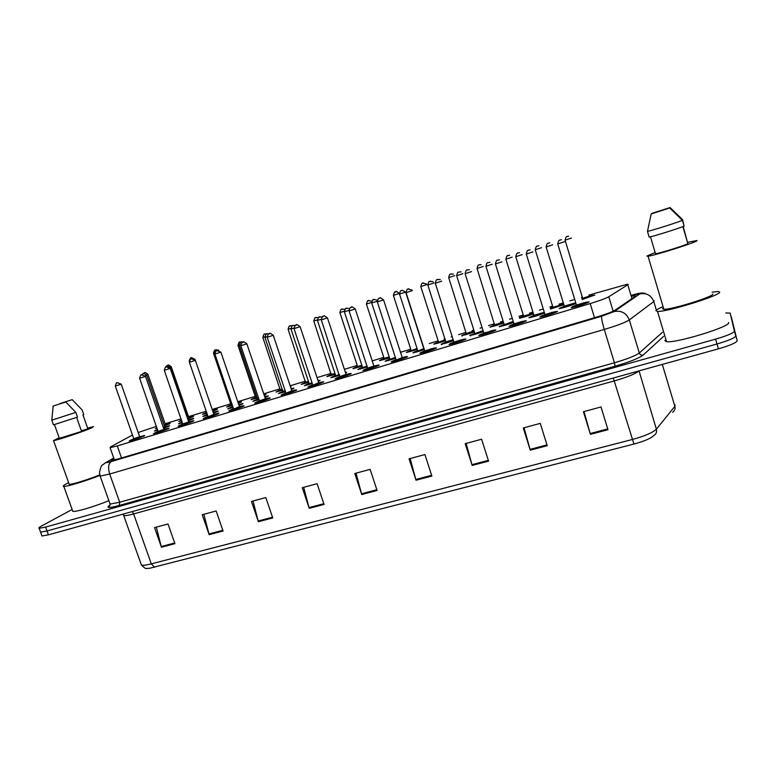<?xml version="1.0" encoding="UTF-8"?>
<svg xmlns="http://www.w3.org/2000/svg" width="776" height="776" viewBox="0 0 776 776"><rect width="100%" height="100%" fill="white"/><g stroke="black" fill="none" stroke-linecap="round" stroke-linejoin="round"><path stroke-width="1.16" d="M551.629 312.456L557.478 311.418C556.838 312.389 542.172 317.074 539.805 317.074L544.898 314.571M520.657 321.798L526.409 320.789C525.527 321.817 511.277 326.386 509.007 326.376L514.052 323.893M495.903 329.994C494.797 331.071 480.926 335.533 478.753 335.504L483.758 333.04L495.903 329.994M454.028 342.012L465.93 339.025C464.62 340.15 451.118 344.515 449.032 344.486L454.038 342.022M431.049 348.831L436.49 347.91C434.987 349.074 421.824 353.332 419.826 353.303L431.019 348.831M402.249 357.523L407.565 356.63C405.887 357.843 393.034 362.014 391.123 361.965L395.993 359.56M373.945 366.059L379.144 365.205C377.291 366.447 364.739 370.53 362.906 370.482L367.737 368.096M346.135 374.459L351.208 373.625C349.19 374.905 336.93 378.911 335.174 378.853L339.956 376.496M318.8 382.704L323.747 381.908C321.574 383.228 309.585 387.146 307.907 387.088L312.65 384.741M291.931 390.813L296.762 390.047C294.444 391.395 282.697 395.246 281.096 395.178L285.801 392.86M265.499 398.786L270.213 398.049C267.759 399.427 256.264 403.21 254.722 403.142L259.407 400.833M239.512 406.634L244.12 405.926C241.53 407.322 230.268 411.037 228.794 410.97L233.45 408.68M213.953 414.345L218.929 413.094L218.444 413.666C215.738 415.092 204.689 418.739 203.273 418.671L207.919 416.392M188.81 421.931L193.767 420.679L193.195 421.281C187.452 423.696 182.447 425.355 178.179 426.237L182.796 423.977M164.076 429.4L169.013 428.139L168.353 428.769L153.483 433.697L158.091 431.446M139.738 436.752L144.666 435.481L143.919 436.141L129.175 441.03L133.782 438.789M583.164 302.95L589.13 301.874C588.722 302.795 573.639 307.597 571.165 307.606L576.306 305.084M544.442 313.097C538.214 315.483 533.044 317.035 528.922 317.762L533.956 315.328M513.615 322.496L499.162 326.764L504.138 324.358M483.341 331.701L469.722 335.348L483.021 330.702M453.591 340.742L441.166 344.321L446.035 341.954M424.375 349.607L412.9 352.876L417.653 350.548M395.634 358.328L385.109 361.286L389.814 358.987M367.387 366.883L357.775 369.56L362.45 367.271M345.407 372.412L346.571 372.218L345.611 373.043M339.616 375.303L330.896 377.699L335.533 375.429M318.044 380.618L320.022 380.24L318.296 381.385M312.321 383.567L304.454 385.691L309.061 383.451M291.155 388.718L293.91 388.126L291.436 389.562M285.481 391.686L278.438 393.568L283.017 391.337M264.723 396.691L268.234 395.886L265.023 397.603M259.087 399.679L252.85 401.308L257.399 399.097M238.727 404.548L242.975 403.52L239.047 405.489M233.13 407.526L227.659 408.933L232.199 406.731M213.274 412.25L218.114 411.028L213.507 413.249M207.599 415.247L202.875 416.431L207.27 414.287M188.83 419.641L193.661 418.419L188.374 420.883M182.476 422.833L178.48 423.812L182.166 421.94M163.542 428.08L165.055 427.46L164.735 426.965L169.585 425.685L163.649 428.381M157.761 430.302L154.463 431.078L157.48 429.477M575.821 303.503C572.901 304.997 561.155 308.586 559.205 308.586L564.2 306.171L570.855 304.182L559.962 308.072C558.38 309.352 574.793 304.396 575.462 303.387L570.835 304.114L575.647 302.941M563.754 304.716L550.562 309.023M533.452 313.989L519.561 318.286M503.663 323.078L489.908 327.132L494.69 324.834M474.398 331.992L461.604 335.727L466.386 333.428M445.628 340.751L433.765 344.166L444.444 339.946M417.342 349.355L406.381 352.479L410.989 350.248M389.513 357.804L379.445 360.646L384.013 358.434M362.149 366.117L352.944 368.687L357.484 366.495M335.242 374.294L326.861 376.602L331.371 374.42M308.77 382.325L301.204 384.382L305.686 382.219M290.515 386.817L291.01 386.758L290.66 387.243M282.726 390.221L275.936 392.045L280.408 389.891M264.053 394.722L266.061 394.315L264.286 395.42M257.108 397.991L251.075 399.582L255.527 397.438M238.057 402.56L241.511 401.755L238.339 403.404M231.908 405.635L226.602 407.012L231.035 404.878M212.614 410.271L217.338 409.068L212.847 411.212M206.901 413.21L202.497 414.316L206.591 412.318M188.84 417.488L193.554 416.275L188.422 418.642M181.778 420.815L178.771 421.514L181.516 420.039M165.414 424.588L170.128 423.366L164.376 425.956M157.053 428.265L155.394 428.604L156.849 427.663M581.796 298.44L594.823 295.045L582.126 299.526M132.521 435.016L110.609 446.879L110.076 447.684L117.273 445.919L590.187 303.581C599.596 300.69 605.794 298.42 608.782 296.762L627.794 284.773L628.221 284.423L627.512 284.191L588.877 295.103M156.403 426.383L138.186 432.523M582.349 297.092L581.466 297.363M574.58 299.449L569.846 300.884M563.201 302.902L558.933 304.202M552.512 306.142L549.922 306.937M543.171 308.984L539.398 310.128M532.87 312.107L529.504 313.135M523.189 315.046L518.95 316.336M512.315 318.344L509.473 319.208M503.061 321.157L500.568 321.914M494.37 323.796L488.54 325.561M482.022 327.54L480.082 328.132M473.777 330.043L472.128 330.547M466.027 332.4L458.665 334.631M452.272 336.58L451.195 336.9M444.997 338.782L444.163 339.034M438.159 340.858L429.322 343.545M410.737 349.181L400.513 352.285M383.761 357.367L372.208 360.879M357.222 365.428L344.389 369.327M331.11 373.353L317.045 377.621M305.414 381.152L290.166 385.779M280.126 388.834L263.743 393.801M255.236 396.381L237.757 401.687M230.734 403.821L212.275 409.427M206.232 411.261L188.5 416.644M181.109 418.885L165.094 423.745M514.119 323.864L520.667 321.827M533.946 315.318L544.199 312.33M510.462 322.35L513.334 321.584M452.214 339.966L453.252 339.675M550.291 308.12L563.57 304.105M519.377 317.685L523.587 316.065M523.577 316.036L533.209 313.213M500.908 322.865L503.391 322.185M472.429 331.498L474.087 331.022M444.454 339.975L445.308 339.733M725.744 312.99L730.177 313.077L734.397 331.168C733.582 333.02 727.306 335.678 715.569 339.141L45.629 527.088L47.035 530.968L40.575 532.142L40.352 531.541L40.575 532.142L47.035 530.968L716.995 343.991L47.035 530.968L48.442 534.839L41.972 535.993L41.749 535.372M734.397 331.168L735.793 335.969C734.998 337.87 728.722 340.538 716.995 343.991C728.722 340.538 734.998 337.87 735.793 335.969L731.428 317.345L737.2 340.771C736.405 342.711 730.148 345.407 718.421 348.841L48.442 534.839M154.628 567.304L151.301 563.871L632.071 439.565C644.74 436.083 652.839 432.62 656.37 429.186C657.01 431.883 656.195 433.978 653.916 435.481L653.644 435.734C650.511 438.556 643.954 441.331 633.963 444.047L149.302 568.352M730.177 313.077L737.2 340.771M258.398 521.715L251.453 501.432L265.809 497.552L272.754 517.932L258.398 521.715L258.185 520.987L272.512 517.214M209.161 534.674L202.235 514.731L216.135 510.977L223.071 531.007L209.161 534.674L208.948 533.956L222.828 530.309M161.447 547.226L154.54 527.622L168.014 523.984L174.93 543.675L161.447 547.226L161.233 546.527L174.687 542.987M416.043 480.228L409.068 458.839L424.909 454.552L431.883 476.057L416.043 480.228L415.81 479.461L431.64 475.3M472.177 465.445L465.202 443.668L481.595 439.235L488.57 461.138L472.177 465.445L471.944 464.678L488.327 460.362M530.27 450.158L523.286 427.964L540.261 423.376L547.235 445.696L530.27 450.158L530.037 449.372L546.993 444.91M590.41 434.337L583.436 411.707L601.012 406.964L607.986 429.71L590.41 434.337L590.177 433.532L607.744 428.905M309.236 508.328L302.281 487.697L317.103 483.69L324.067 504.429L309.236 508.328L309.023 507.601L323.825 503.702M361.752 494.506L354.787 473.505L370.113 469.364L377.078 490.48L361.752 494.506L361.538 493.759L376.835 489.734M356.048 473.166L361.538 493.759M303.688 487.318L309.023 507.601M584.008 411.552L590.177 433.532M524.052 427.76L530.037 449.372M466.143 443.406L471.944 464.678M410.174 458.538L415.81 479.461M156.316 527.147L161.233 546.527M203.894 514.284L208.948 533.956M252.995 501.015L258.185 520.987M113.868 458.383L111.075 460.595L118.282 458.926L596.521 317.112C605.969 314.241 612.167 311.933 615.116 310.177L635.185 296.393L635.592 296.015L634.865 295.734L631.751 296.18M45.629 527.088L39.178 528.291C38.305 528.097 39.013 527.379 41.312 526.118L72.139 509.493M712.174 292.135L717.984 291.514L719.624 292.028C722.136 294.958 666.438 312.291 657.505 311.399L655.933 310.71C656.215 309.934 658.271 308.712 662.093 307.044M728.538 322.525L728.557 322.603C731.332 326.424 675.721 343.477 666.545 341.663L664.887 340.693L665.886 339.471M687.837 242.287L697.052 240.521C698.478 241.637 654.779 255.585 648.038 256.177L646.893 256.051L655.138 252.491M712.707 293.968L712.727 294.046C714.512 296.403 670.949 309.954 663.849 309.275L662.607 308.751L663.441 307.907M650.482 236.816L655.526 253.791C660.444 253.044 682.211 246.312 687.905 243.771L682.861 226.611M669.746 207.987L651.21 213.943L669.746 207.987L682.443 220.345C676.565 222.761 652.315 230.424 647.465 231.413L649.163 237.116C654.032 236.214 678.282 228.59 684.141 226.107L682.443 220.345M651.21 213.943L647.465 231.413M683.19 226.485L687.672 243.004M651.772 213.429L670.086 207.551L651.772 213.429M670.086 207.551L682.628 219.754L683.976 225.554M99.9 475.416C85.661 481.052 66.658 486.804 63.816 486.368C62.449 486.203 63.583 485.223 67.231 483.399L68.647 482.73M87.62 428.09L93.498 426.616L91.025 428.177C82.673 431.786 56.192 440.574 53.525 440.613L59.18 437.78M76.62 417.41L81.616 431.437L59.374 438.324M65.785 401.997L53.02 406.09L65.785 401.997L75.835 412.395L51.798 420.185L53.156 406.071M51.749 420.02L53.476 424.86L77.513 417.09L75.835 412.395M82.052 409.825L83.818 414.597L82.916 414.879L87.872 428.808L81.393 430.806M99.755 474.883C88.561 479.481 71.596 484.738 69.229 484.35L69.006 483.739M108.873 500.675C94.75 506.515 75.767 512.141 72.818 511.374L72.469 510.404M59.548 403.724L72.207 399.659L59.548 403.724M72.207 399.659L82.159 409.951M631.955 298.615L627.794 284.773M613.156 311.225L608.782 296.762M594.484 317.714L590.187 303.581M121.531 457.966L117.273 445.919M639.036 370.88L656.37 429.186L674.868 406.343L675.12 404.965M672.54 412.25C674.683 410.824 675.46 408.855 674.868 406.343L662.306 364.419M638.784 370.947L638.823 371.083C635.107 373.993 626.901 377.281 614.223 380.948L633.963 444.047M140.98 563.774L141.445 565.073C142.997 565.549 146.286 565.141 151.301 563.871L133.618 513.925C128.612 515.293 125.373 515.856 123.888 515.623L123.529 514.682M718.421 348.841L715.569 339.141M613.224 378.048L614.223 380.948L133.618 513.925L132.327 511.549M113.752 458.073L106.865 462.04C105.381 462.981 106.855 462.816 111.288 461.545L601.681 316.22L614.175 311.554L639.783 293.91L631.489 295.297M654.178 300.778L653.78 301.544L656.351 310.148M663.596 336.386L643.1 355.127C638.91 358.269 629.569 361.965 615.096 366.194L119.32 505.438C109.28 508.115 105.914 508.154 109.241 505.554L110.095 504.963M639.783 293.91C646.515 292.697 651.18 295.249 653.78 301.544L629.336 319.945L639.298 352.993L662.384 332.332M614.175 311.554C621.43 310.293 626.484 313.087 629.336 319.945C625.475 322.409 617.124 325.571 604.281 329.441L614.417 362.78C627.25 359.026 635.534 355.757 639.298 352.993C639.996 354.7 641.267 355.408 643.1 355.127M601.681 316.22C601.313 317.811 602.176 322.215 604.281 329.441L109.688 474.02L119.708 502.247L614.417 362.78L615.096 366.194M111.288 461.545C108.397 463.67 107.864 467.831 109.688 474.02L100.133 476.115L99.9 475.436M109.775 503.197L110.085 504.06L119.708 502.247L119.32 505.438M102.49 464.969L106.05 462.331L102.345 465.125C101.53 465.057 100.57 467.482 99.454 472.409L100.133 476.115L110.085 504.06C109.765 506.068 109.338 506.912 108.785 506.602L110.066 505.098M113.703 457.937L106.865 462.04M111.889 460.517L111.598 459.693M582.097 299.439L593.737 295.375L589.207 296.19L593.407 295.249M589.488 296.5L582.747 298.585M571.514 238.067L565.083 240.133M566.878 236.602L567.964 236.253L566.878 236.602M589.159 296.199L582.689 298.217M571.136 304.512L563.822 306.898L564.336 306.258L546.12 246.923M552.658 244.809L546.129 246.962C547.371 241.404 548.283 243.955 548.205 243.237L549.796 242.82M587.975 302.223C589.275 300.981 572.62 306.006 571.922 307.063C570.389 308.382 587.393 303.261 587.975 302.223M583.484 303.397L575.918 305.86L583.183 302.989M576.423 305.046L557.721 243.916M564.482 241.743L557.731 243.965C559.001 238.232 559.962 240.851 559.884 240.114L561.455 239.687M560.747 239.832L559.603 240.201L560.747 239.832M550.533 308.906L563.686 304.493M559.525 305.569L552.463 307.878L552.948 307.257L535.227 249.746M541.561 247.689L535.236 249.775C536.478 244.353 537.302 246.884 537.235 246.176L538.864 245.759M536.992 246.244L538.059 245.895L536.992 246.244M563.638 304.328L559.263 305.259L563.444 304.318M552.861 307.277L550.32 308.227L552.861 307.277M519.493 318.053C523.024 317.51 527.67 316.104 533.413 313.853M530.086 314.484L523.15 316.763L523.616 316.162L505.884 259.184M512.121 257.157L505.894 259.213C507.097 253.849 507.931 256.352 507.863 255.644L509.677 255.246M507.62 255.711L508.668 255.372L507.62 255.711M529.824 314.183L519.483 317.879M500.869 322.962L490.733 326.589C489.074 327.666 499.269 324.805 503.634 322.971M501.073 323.204L494.341 325.493M494.729 324.795L500.869 322.855M483.186 266.459L477.036 268.457M478.753 265.023L479.781 264.694L478.753 265.023M503.42 322.292L500.898 322.952L503.42 322.292M462.263 336.066L462.418 335.174L466.376 333.515L462.457 335.154C463.175 335.542 467.142 334.456 474.369 331.895M472.73 331.856L466.007 334.078M466.376 333.399L472.419 331.468M454.746 275.606L448.683 277.585M450.371 274.18L451.389 273.85L450.371 274.18M540.406 313.388L529.707 317.219C528.039 318.412 541.367 314.542 544.393 312.941M540.668 313.717L533.5 316.065L533.995 315.444L515.768 256.681M522.209 254.596L515.778 256.72C517 251.201 517.883 253.752 517.815 253.034L519.561 252.627M518.64 252.763L517.553 253.112L518.64 252.763M510.501 322.428L499.987 326.201C498.289 327.336 509.318 324.232 513.576 322.37M510.715 322.748L503.711 325.076L510.462 322.36M504.128 324.339L485.941 266.275M492.285 264.209L485.951 266.304C487.173 260.823 488.017 263.384 487.949 262.666L489.966 262.278M483.05 330.799L481.11 331.323L483.05 330.799M470.595 335.979L470.722 335.048L474.796 333.34L470.77 335.038C471.653 335.416 475.834 334.272 483.303 331.604M481.227 331.556L474.437 333.932L474.863 333.34L456.637 275.693M462.894 273.656L456.647 275.722C457.83 270.3 458.684 272.832 458.606 272.124L461.109 271.852M434.366 344.098L438.508 341.974L434.667 343.584C434.929 344.069 438.566 343.099 445.599 340.664M444.784 340.325L438.149 342.526L438.527 341.974L420.796 286.557M426.781 284.598L420.805 286.587C422.406 280.737 422.716 284.103 422.755 283.095L426.451 283.929M422.464 283.182L423.463 282.852L422.464 283.182M445.327 339.81L444.483 340.053L445.327 339.81M406.983 352.401L411.096 350.296L407.322 351.868C407.225 352.43 410.553 351.567 417.313 349.268M417.216 348.957L410.766 350.897L417.061 348.472M399.291 293.474L393.384 295.375M395.032 292.028L396.012 291.708L395.032 292.028M411.067 350.18L393.393 295.404C394.955 289.613 395.275 292.95 395.314 291.951L396.041 291.698C395.556 290.855 396.643 291.436 399.3 293.435M384.149 358.473L380.434 360.015C380.036 360.636 383.053 359.88 389.484 357.736M371.588 302.417L366.408 304.056M368.047 300.729L369.007 300.419L368.047 300.729M384.091 358.366L389.222 356.911M389.397 357.464L384.071 358.861M452.233 340.053L442.058 343.71C442.446 344.204 446.278 343.186 453.562 340.645M452.427 340.373L445.666 342.623M446.025 341.935L452.165 339.966M427.828 284.957L446.016 342.439M434.007 282.939L427.848 284.986C429.012 279.612 429.865 282.115 429.778 281.416L433.163 281.678M430.583 281.145L429.555 281.475L430.583 281.145M417.711 350.51L413.841 352.246C413.821 352.828 417.323 351.916 424.346 349.52M424.23 349.171L417.381 351.179L423.812 348.666L405.635 292.096M417.75 350.606L399.543 294.085C400.659 288.779 401.541 291.233 401.444 290.544L402.269 290.272L401.231 290.602L402.24 290.282L405.625 292.096L399.533 294.055M389.882 358.939L386.099 360.636C385.75 361.276 388.912 360.481 395.605 358.24M395.508 357.949L389.872 359.433M389.862 359.433L395.324 357.377M374.381 299.264L373.382 299.584L374.381 299.264M377.204 301.253L371.704 302.999M357.552 366.427L353.982 368.028C353.332 368.697 356.048 368.037 362.12 366.049M344.234 311.234L339.878 312.592M341.498 309.294L342.449 308.984L341.498 309.294M344.738 309.343L341.77 309.217C341.741 310.206 341.421 306.908 339.888 312.612L357.581 366.524L361.868 365.263M362.043 365.797L357.3 367.029M331.546 374.439L327.957 375.914C327.103 376.622 329.528 376.059 335.213 374.226M317.326 319.896L313.785 320.983M315.395 317.714L316.327 317.413L315.395 317.714M331.439 374.352L334.96 373.46M335.135 373.983L331.226 374.924M301.796 384.304L305.783 382.258L302.349 383.683C301.33 384.411 303.464 383.936 308.741 382.258M290.874 328.413L288.109 329.247C289.594 323.66 290.088 326.841 290.088 325.881L292.329 325.736M289.7 325.998L290.622 325.697L289.7 325.998M305.744 382.141L308.489 381.501M308.664 382.025L305.56 382.704M276.537 391.967L280.495 389.93L277.148 391.317C276.004 392.055 277.856 391.676 282.707 390.163M264.849 336.784L262.831 337.376M264.422 334.146L265.334 333.855L264.422 334.146M280.456 389.814L282.454 389.406M282.629 389.921L280.311 390.357M251.666 399.504L255.605 397.487L252.345 398.835C251.094 399.582 252.675 399.281 257.089 397.923M264.257 395.324L264.829 395.052L264.092 394.819L265.654 394.809M257.011 397.69L255.304 398.04L256.837 397.166M239.241 345.019L237.96 345.378M239.551 342.177L240.434 341.886L239.551 342.177M255.576 397.37L237.97 345.398C239.406 339.907 239.92 342.992 239.9 342.07L242.102 341.896M362.508 367.223L358.822 368.881C358.202 369.58 361.044 368.881 367.358 366.815M367.271 366.544L362.392 367.775M362.285 367.834L367.087 365.991M346.988 308.091L346.009 308.402L346.988 308.091M348.967 310.351L344.35 311.797L362.547 367.329L358.386 369.483M345.562 372.878L346.164 372.781M335.591 375.371L332.002 376.99C331.148 377.718 333.69 377.136 339.597 375.225M339.51 374.973L335.31 376.088L339.335 374.43M320.061 316.773L319.091 317.083L320.061 316.773M321.206 319.295L317.442 320.449M318.257 381.268L318.897 380.948L318.082 380.735L319.615 380.783M309.12 383.383L305.618 384.964C304.59 385.72 306.821 385.235 312.301 383.49M312.214 383.247L308.838 384.091L312.039 382.704M293.92 328.064L290.99 328.985C292.61 323.117 292.833 326.589 292.911 325.532L295.365 325.357M290.99 328.985L309.158 383.49L305.065 385.614M291.407 389.465L292.727 388.863C293.619 388.359 293.115 388.339 291.184 388.815L293.503 388.66M279.05 393.49L283.114 391.376L279.661 392.811C278.497 393.587 280.427 393.19 285.461 391.618M285.374 391.376L282.92 391.832M283.085 391.269L285.199 390.832M267.526 333.709L266.595 334L267.526 333.709M267.089 336.697L264.965 337.327M264.994 397.516L266.983 396.643C268.05 396.051 267.303 396.09 264.752 396.779L267.827 396.41M257.574 399.106L254.13 400.532C252.86 401.308 254.499 400.998 259.068 399.601M258.98 399.349L257.186 399.718L258.796 398.815M257.467 399.029L239.357 345.553C240.832 339.936 241.375 343.099 241.355 342.148L243.635 341.983M240.715 345.175L239.367 345.582M231.277 404.859L227.921 406.236C226.602 406.973 227.921 406.76 231.879 405.567M238.31 403.326L240.22 402.511C241.346 401.9 240.628 401.939 238.077 402.637L241.103 402.24M231.791 405.315L230.811 405.46L231.617 404.791M214.06 353.109L213.487 353.255C214.971 347.755 215.418 350.927 215.418 349.966L218.007 349.986M215.059 350.073L215.941 349.792L215.059 350.073M231.073 404.8L213.497 353.274M203.884 413.521C202.536 414.238 203.535 414.112 206.872 413.142M212.828 411.144L215.99 409.844C217.309 409.127 216.184 409.291 212.595 410.349L216.931 409.553M190.954 357.843L191.817 357.561L190.954 357.843M189.276 360.491C191.391 355.718 191.032 358.677 191.313 357.736L194.941 359.201M180.216 420.689C178.955 421.329 179.469 421.339 181.749 420.738M188.393 418.584L192.138 417.081C193.544 416.324 192.438 416.479 188.83 417.556L193.137 416.751M188.801 417.507L189.15 417.983L188.316 418.342M188.141 417.827L188.781 417.44L171.273 366.796M165.831 366.641C168.295 364.313 167.121 365.952 168.091 365.215L167.228 365.496L168.082 365.224C168.023 364.536 169.081 365.06 171.273 366.776L170.536 367.067M155.986 428.517L157.024 428.158M164.357 425.888L168.654 424.191C170.138 423.415 169.061 423.57 165.424 424.656C171.826 422.891 168.14 423.909 169.711 423.832M165.278 424.976L164.279 425.675M164.105 425.17L165.375 424.53L147.896 374.313M142.6 373.974L144.705 372.761C144.646 372.082 145.704 372.596 147.886 374.294L146.519 374.808M239.027 405.421L241.656 404.306C242.878 403.627 241.908 403.733 238.756 404.626L242.558 404.034M228.27 408.855L232.296 406.769L229.017 408.127C227.659 408.904 229.027 408.68 233.11 407.458M233.013 407.187L231.985 407.342L232.829 406.643M232.257 406.663L214.176 353.652C215.621 348.094 216.174 351.208 216.145 350.277L218.832 350.306M214.777 353.507L214.186 353.672M213.478 413.181L216.737 411.833C218.095 411.086 216.921 411.251 213.245 412.337L217.697 411.532M203.477 416.353L207.289 414.355L204.292 415.596C202.895 416.363 203.981 416.217 207.57 415.17M213.225 412.308L213.381 412.89M189.276 361.102C191.429 356.184 191.09 359.23 191.371 358.26L195.086 359.763M191.885 358.085L191.003 358.366L191.885 358.085M188.345 420.815L192.215 419.253C193.67 418.458 192.477 418.633 188.636 419.787M179.081 423.725L182.195 422.008L179.964 422.959C178.538 423.696 179.372 423.628 182.457 422.755M188.684 420.068L188.258 420.563M188.083 420.039L188.752 419.612L170.769 367.572M165.172 367.426C168.179 364.836 166.607 366.679 167.5 365.942L170.759 367.552L169.983 367.863M167.48 365.952L166.607 366.233L167.48 365.952M163.629 428.313L168.072 426.548C169.624 425.723 168.45 425.898 164.551 427.072M155.074 430.99L156.015 430.195C154.608 430.903 155.181 430.913 157.741 430.214M163.367 427.566L164.706 426.887L146.742 375.293M141.261 374.963L143.473 373.692C142.92 372.887 144.006 373.411 146.732 375.274L145.287 375.817M556.353 311.758C557.915 310.449 541.561 315.386 540.591 316.511C538.796 317.898 555.49 312.873 556.353 311.758M551.93 312.903L544.519 315.328L551.639 312.495M544.995 314.542L526.283 254.024C527.515 248.407 528.485 250.978 528.388 250.26L530.105 249.833M532.937 251.87L526.293 254.062M529.251 249.969L528.126 250.338L529.251 249.969M525.303 321.128C527.117 319.741 511.054 324.591 509.822 325.794C507.785 327.249 524.178 322.312 525.303 321.128M520.948 322.234L514.129 324.387M501.965 261.813L495.418 263.937M498.337 259.931L497.232 260.29L498.337 259.931M483.778 333.137L479.607 334.902C477.337 336.425 493.429 331.575 494.807 330.324L490.316 331.051C494.312 329.965 495.942 329.732 495.204 330.343M490.451 331.352L483.39 333.767L483.855 333.156L465.096 273.685M471.556 271.581L465.105 273.715C466.308 268.137 467.22 270.717 467.142 270L469.431 269.65M467.976 269.718L466.89 270.067L467.976 269.718M464.863 339.355C467.142 337.841 451.642 342.526 449.925 343.855C447.422 345.436 463.233 340.674 464.863 339.355M460.488 340.266L454.028 342.526M441.68 281.174L435.317 283.25M438.149 279.321L437.082 279.67L438.149 279.321M435.443 348.22C437.945 346.659 422.716 351.256 420.767 352.653C418.051 354.283 433.58 349.607 435.443 348.22M431.068 348.967L431.757 349.336L424.423 351.547L424.811 350.975L406.071 292.649M412.337 290.593L406.081 292.688C407.225 287.207 408.137 289.739 408.04 289.031L412.114 290.079M408.855 288.759L407.807 289.099L408.855 288.759M391.744 361.888L395.983 359.657L392.113 361.286C389.183 362.984 404.441 358.386 406.537 356.941L402.308 357.6C406.207 356.504 407.807 356.271 407.099 356.892M402.249 357.639L402.919 358.037L395.721 360.297L402.21 357.523L383.548 299.885L377.33 301.883M396.022 359.54L377.34 301.922C378.484 296.471 379.357 299.012 379.27 298.304L380.085 298.032C379.483 297.14 380.628 297.741 383.538 299.846L383.528 299.885M363.527 370.414L367.746 368.183L363.954 369.783C360.821 371.529 375.817 367.009 378.125 365.506L373.983 366.146C377.854 365.05 379.435 364.807 378.746 365.418M373.945 366.175L374.575 366.582L367.766 368.571M367.775 368.066L373.896 366.059L355.253 308.964L349.084 310.963L367.766 368.581M349.093 310.992C350.199 305.618 351.101 308.101 351.004 307.412L351.8 307.141C351.218 306.248 352.352 306.85 355.243 308.935M335.795 378.785L339.995 376.564L336.28 378.125C332.952 379.93 347.687 375.487 350.209 373.925L346.154 374.536C350.083 373.431 351.654 373.188 350.888 373.799M346.125 374.565L346.717 374.983L339.898 377.01M340.004 376.457L346.077 374.449L327.453 317.898M339.791 377.068L321.332 319.906C322.913 313.931 323.272 317.365 323.301 316.336L324.019 316.094C323.437 315.211 324.562 315.803 327.433 317.869L321.322 319.877M312.699 384.702L309.081 386.332C305.56 388.184 320.042 383.819 322.767 382.199C323.767 381.55 322.447 381.743 318.79 382.791L319.334 383.237L312.485 385.303M312.524 385.294L318.732 382.704L300.118 326.677M308.528 387.011L312.709 384.809L294.046 328.675C295.704 322.641 295.937 326.211 296.025 325.125L296.704 324.892C296.122 324.019 297.256 324.601 300.108 326.647L294.036 328.646M285.859 392.811L282.328 394.402C278.632 396.293 292.862 392.006 295.792 390.338C296.888 389.649 295.588 389.843 291.892 390.91L292.416 391.356L285.684 393.384M285.723 393.374L291.854 390.813L273.259 335.3L267.216 337.269M281.707 395.1L285.888 392.908L267.225 337.298C268.845 331.323 269.097 334.834 269.175 333.767L269.854 333.544C269.282 332.671 270.407 333.253 273.249 335.271M259.514 400.882L256.031 402.327C252.151 404.277 266.149 400.057 269.262 398.34C270.465 397.613 269.185 397.797 265.44 398.893L270.126 398.098M265.46 398.883L265.945 399.339L259.456 401.27M259.465 400.785L265.421 398.786L246.846 343.787M240.851 345.766C242.442 339.859 242.713 343.322 242.781 342.274L243.47 342.041C242.888 341.188 244.013 341.76 246.836 343.758L240.841 345.737L259.494 400.882L255.343 403.064M243.451 342.051L242.51 342.352L243.451 342.051M233.508 408.622L230.162 410.126C226.117 412.124 239.881 407.972 243.179 406.207C244.479 405.45 243.227 405.625 239.435 406.74L244.101 405.926M239.474 406.711L239.92 407.187L233.227 409.33L239.435 406.624L220.879 352.12L214.904 354.079L233.537 408.719L229.405 410.892M217.493 350.412L216.562 350.713L217.493 350.412M208.075 416.421L204.719 417.798C200.509 419.835 214.05 415.761 217.532 413.938C218.919 413.152 217.716 413.327 213.914 414.442L218.512 413.627M213.904 414.423L214.312 414.908L207.696 417.032L213.875 414.335L195.348 360.326L189.392 362.276L208.007 416.421L204.689 417.808L203.942 418.991M191.963 358.638L191.051 358.929L191.963 358.638M178.79 426.16L182.894 424.026L179.692 425.345C175.327 427.421 188.636 423.415 192.293 421.552C193.787 420.728 192.584 420.893 188.675 422.057L193.35 421.203M188.762 421.998L189.131 422.503L182.835 424.404M182.855 423.919L188.733 421.921L170.225 368.396M164.308 370.356C165.734 364.73 166.336 367.834 166.287 366.912L170.216 368.367L164.299 370.336L182.864 424.394M166.85 366.728L165.948 367.009L166.85 366.728M154.094 433.609L158.178 431.495L155.074 432.775C150.554 434.89 163.649 430.942 167.47 429.041C169.061 428.177 167.878 428.342 163.911 429.535M168.596 428.653L164.046 429.487L164.357 429.972L158.12 431.863M158.139 431.378L163.998 429.38L145.519 376.331L139.612 378.261M129.796 440.943L133.86 438.838L130.843 440.079C126.178 442.233 139.059 438.353 143.036 436.403C144.734 435.511 143.57 435.675 139.544 436.888L144.239 435.986M139.69 436.801L139.981 437.325L133.802 439.206M133.831 438.721L139.661 436.723L121.211 384.13L115.323 386.07M133.909 439.158L115.333 386.089C116.788 380.502 117.331 383.635 117.302 382.694L121.201 384.11M114.431 459.984L110.076 447.684M150.175 568.236L146.674 568.42C146.179 569.148 144.443 568.032 141.445 565.073L123.171 514.09M41.972 535.993L39.178 528.291M635.088 296.461L634.865 295.734M645.098 293.289C640.627 292.892 641.209 292.649 631.48 295.258M110.076 505.079L109.561 505.428M568.633 236.117L567.14 236.534C567.188 237.252 566.373 234.691 565.093 240.172L582.747 298.595M575.123 303.232L570.855 304.182M564.239 306.258L559.835 308.518M587.568 302.077L583.212 303.038M576.316 305.181L571.805 307.529M523.538 316.171L519.435 317.888M490.519 327.065L494.71 324.921M481.13 264.616L478.976 264.965C479.054 265.654 478.22 263.18 477.046 268.496L494.719 325.299M453.368 274.006L450.584 274.122C450.681 274.791 449.818 272.366 448.693 277.614L466.357 333.893M533.898 315.444L529.542 317.685M504.09 324.465L499.783 326.696M648.038 256.177L663.849 309.275M657.505 311.399L666.545 341.663M54.465 424.637L59.451 438.537M53.525 440.613L69.229 484.35M63.816 486.368L72.818 511.374M380.046 360.568L384.12 358.483L366.418 304.085C367.97 298.333 368.29 301.651 368.319 300.651L371.752 301.185M383.848 358.978L384.12 358.473M446.006 342.051L442.019 343.729L441.835 344.67M417.701 350.626L413.511 352.799M377.311 300.196L373.673 299.497C373.634 300.516 373.295 297.121 371.714 303.028L389.911 359.045L385.72 361.209M353.536 368.61L357.338 367.009M327.462 376.525L331.478 374.459M331.255 374.915L313.795 321.012C315.153 315.531 315.803 318.48 315.745 317.607L318.267 317.549M288.109 329.276L305.589 382.694M280.34 390.347L262.841 337.405C264.296 331.847 264.8 334.99 264.8 334.039L266.983 333.874M349.423 308.518L346.29 308.324C346.261 309.343 345.921 305.967 344.36 311.826M322.108 316.947L319.363 317.006C319.334 318.014 319.004 314.658 317.452 320.478L335.63 375.477L331.507 377.621M282.949 391.822L264.965 337.347C266.41 331.711 266.983 334.834 266.963 333.893L269.253 333.728M257.496 399.136L253.451 401.231M227.193 406.925L231.112 404.926M203.089 414.238L206.62 412.386M179.363 421.426L181.536 420.117M193.243 418.914L188.801 419.729M169.168 426.179L164.56 427.062M556.004 311.583L551.678 312.544M544.898 314.668L540.445 316.996M525.022 320.925L520.725 321.875M514.042 323.99L509.648 326.298M514.119 324.387L495.428 263.976C496.621 258.379 497.581 260.93 497.484 260.222L499.414 259.805M483.739 333.147L479.384 335.436M464.727 339.102L460.459 340.053M453.97 342.138L449.663 344.408M454.028 342.536L435.336 283.288C436.5 277.76 437.412 280.311 437.334 279.603L440.322 279.535M435.394 347.949L431.126 348.899M424.724 350.975L420.446 353.225M323.505 382.044L318.8 382.791M296.587 390.134L291.892 390.91M220.869 352.1L216.911 350.606C216.96 351.528 216.329 348.424 214.913 354.099M195.339 360.297L191.4 358.822C191.439 359.763 190.847 356.611 189.402 362.295M158.188 431.834L139.622 378.29C141.096 372.635 141.63 375.826 141.601 374.866L145.51 376.302"/></g></svg>
